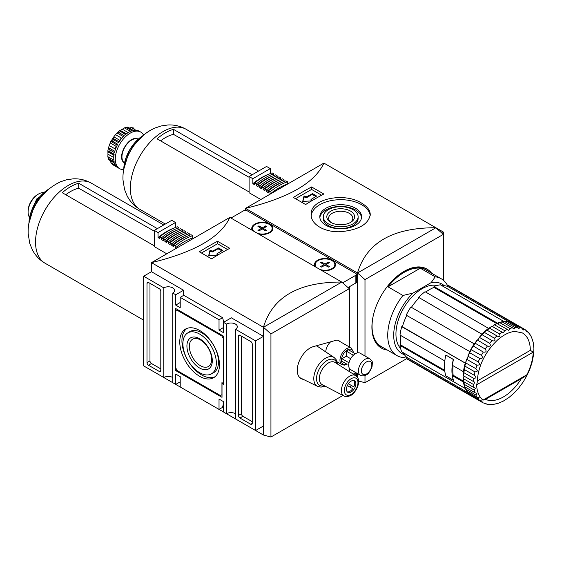 <?xml version="1.0" encoding="UTF-8"?>
<svg xmlns="http://www.w3.org/2000/svg" width="562" height="562" viewBox="0 0 562 562"><rect width="100%" height="100%" fill="white"/><g stroke="black" fill="none" stroke-linecap="round" stroke-linejoin="round"><path stroke-width="0.84" d="M387.323 350.035A45.606 26.33 -60 0 1 381.352 348.047A45.606 26.33 -60 0 1 381.352 295.387A45.606 26.33 -60 0 1 426.958 269.058A45.606 26.33 -60 0 1 431.658 273.237M442.027 233.244L443.713 232.268L323.909 163.099C314.896 182.769 288.77 197.852 245.531 208.354L323.909 163.099M443.713 280.557L443.713 232.268M364.991 355.999L364.991 279.602L357.53 272.984L357.53 352.852M357.53 373.632L357.53 377.495M358.57 381.001L364.991 382.722L364.991 375.465M443.313 280.213L443.313 234.382L435.852 227.765L357.53 272.984M364.991 279.602L443.313 234.382M364.991 382.722L406.726 358.626M245.531 210.237L245.531 208.354L357.502 272.999L435.88 227.743C392.641 227.652 366.515 242.735 357.502 272.999L357.502 352.852L357.495 282.047L356.477 281.457M357.502 373.611L357.502 377.446M323.831 194.016L311.594 186.949A316.701 182.847 120 0 0 293.378 197.466L305.623 204.533A316.701 182.847 -60 0 1 323.831 194.016M361.605 203.121C344.675 191.993 309.781 198.583 311.144 214.621C310.723 224.456 324.913 232.647 340.677 231.692C358.64 229.956 368.503 224.266 370.26 214.621C370.161 210.3 367.274 206.465 361.605 203.121M349.662 371.77L349.662 368.763L349.662 371.77M342.518 282.707A2.115 1.222 0 0 0 343.466 282.391L355.858 275.24A2.115 1.222 0 0 0 356.477 274.375L356.477 282.131A2.115 1.222 0 0 1 355.858 282.995L347.976 287.547L349.662 286.571L349.662 347.14L349.662 286.571L357.495 282.047M311.594 186.949L311.594 189.429L295.528 198.702M321.605 195.211L311.594 189.429M312.402 200.416L311.144 199.341L316.645 196.068L312.634 193.658L306.662 196.756L304.007 196.117L302.707 201.386L311.517 200.936M316.069 196.496L312.036 194.515L306.662 197.62L306.662 196.756M302.869 201.575L304.007 196.981L306.662 197.62M311.664 200.852L311.144 200.55L311.144 199.686M311.2 215.724A29.561 17.064 180 0 1 330.224 200.796A29.561 17.064 180 0 1 361.605 204.687A29.561 17.064 180 0 1 370.203 215.653M355.486 208.221A20.899 12.069 180 0 1 361.605 216.756A20.899 12.069 180 0 1 340.705 228.825A20.899 12.069 180 0 1 319.799 216.756A20.899 12.069 180 0 1 332.704 205.608A20.899 12.069 180 0 1 355.486 208.221M319.855 217.62A20.899 12.069 180 0 1 333.399 207.174A20.899 12.069 180 0 1 355.486 209.949A20.899 12.069 180 0 1 361.556 217.62M358.12 216.756L358.12 218.477A17.422 10.06 180 0 1 340.705 228.537A17.422 10.06 180 0 1 323.283 218.477L323.283 216.756A17.422 10.06 180 0 1 334.039 207.462A17.422 10.06 180 0 1 353.02 209.647A17.422 10.06 180 0 1 358.12 216.756A17.422 10.06 180 0 1 340.705 226.809A17.422 10.06 180 0 1 323.283 216.756M350.526 211.087A13.888 8.023 180 0 1 350.526 222.426A13.888 8.023 180 0 1 330.885 222.426A13.888 8.023 180 0 1 330.885 211.087A13.888 8.023 180 0 1 350.526 211.087M331.566 222.791A12.083 6.976 180 0 1 328.622 218.232A12.083 6.976 180 0 1 336.083 211.783A12.083 6.976 180 0 1 349.248 213.3A12.083 6.976 180 0 1 352.788 218.232A12.083 6.976 180 0 1 349.845 222.791M353.322 374.102L355.837 372.648L353.322 374.102M490.45 404.211L490.197 404.598L492.93 404.485L498.199 403.319L503.208 401.163L508.87 397.559L513.97 393.189L518.726 388.033L523.004 382.258L526.678 376.055L529.664 369.606L531.891 363.094L533.591 354.734L533.9 348.433L533.247 342.609L531.624 337.467L530.352 335.043L530.149 335.458M476.604 384.815L477.187 382.736C477.826 366.775 484.599 352.55 497.503 340.045C503.678 334.699 509.516 331.812 515.017 331.404L522.435 332.957A38.005 21.939 -60 0 1 530.31 350.358L533.254 352.107A40.113 23.161 -60 0 1 526.924 374.728L524.135 377.046L484.844 399.73L482.934 400.116A40.113 23.161 -60 0 1 476.604 384.815L533.254 352.107M521.353 378.655A38.005 21.939 -60 0 1 502.288 397.538A38.005 21.939 -60 0 1 485.519 399.343M532.017 339.111L532.439 339.567M528.631 332.823L530.352 335.043M497.56 336.252L496.998 335.921C499.702 337.074 500.545 336.42 499.513 333.961A42.227 24.377 -60 0 1 502.161 332.163L503.264 332.873L504.711 330.688A42.227 24.377 -60 0 1 507.36 329.43L508.779 330.456L509.874 328.489A42.227 24.377 -60 0 1 512.439 327.801L514.047 329.142L514.841 327.421A42.227 24.377 -60 0 1 517.244 327.33L518.944 328.988L519.457 327.527A42.227 24.377 -60 0 1 521.634 328.032L523.341 330.013L523.587 328.798A42.227 24.377 -60 0 1 524.55 329.304L525.47 329.88C527.149 332.24 527.697 332.683 527.107 331.194L527.114 332.191M483.868 332.634L484.282 332.339L494.434 338.198C495.628 340.684 494.834 341.485 492.031 340.593L481.894 334.601A2.115 1.222 120 0 0 482.414 334.453A2.115 1.222 120 0 0 483.868 332.634L484.282 332.339A42.227 24.377 -60 0 1 486.847 330.063L486.825 330.013A2.115 1.222 120 0 0 488.504 329.051A2.115 1.222 120 0 0 488.884 328.405L489.362 328.096A42.227 24.377 -60 0 1 492.01 326.304L502.161 332.163M479.119 337.699L479.47 337.418L489.628 343.277C491.012 345.749 490.275 346.663 487.416 346.03L477.307 339.954A2.115 1.222 120 0 0 478.431 339.132A2.115 1.222 120 0 0 479.119 337.699L479.47 337.418A42.227 24.377 -60 0 1 481.88 334.727L481.894 334.601M474.799 343.431L475.087 343.185L485.238 349.044C486.818 351.447 486.165 352.458 483.285 352.065L473.19 345.911A2.115 1.222 120 0 0 474.651 344.106A2.115 1.222 120 0 0 474.799 343.431L475.087 343.185A42.227 24.377 -60 0 1 477.264 340.165L477.307 339.954M471.026 349.662L481.402 355.325C483.187 357.622 482.639 358.689 479.765 358.528L469.607 352.669L469.684 352.297A2.115 1.222 120 0 0 470.19 351.833A2.115 1.222 120 0 0 471.026 349.662L471.251 349.459A42.227 24.377 -60 0 1 473.127 346.206L473.19 345.911M467.928 356.203L478.241 361.921C480.222 364.078 479.793 365.174 476.962 365.209L466.811 359.35L466.874 358.907A2.115 1.222 120 0 0 467.774 357.587A2.115 1.222 120 0 0 467.928 356.203L468.09 356.055A42.227 24.377 -60 0 1 469.607 352.669L469.684 352.297M465.582 362.855L475.838 368.637C478.016 370.611 477.721 371.707 474.967 371.911L464.816 366.052L464.865 365.546A2.115 1.222 120 0 0 465.715 363.375A2.115 1.222 120 0 0 465.582 362.855L465.687 362.778A42.227 24.377 -60 0 1 466.811 359.35L466.874 358.907M481.402 401.865L471.251 396.006A42.227 24.377 -60 0 0 472.171 396.582L483.285 402.947A42.227 24.377 -60 0 1 482.322 402.441A42.227 24.377 -60 0 1 481.402 401.865L482.337 401.043L479.765 400.551A42.227 24.377 -60 0 1 478.241 398.922L479.246 397.748L476.962 397.102A42.227 24.377 -60 0 1 475.838 394.974L476.927 393.428L474.967 392.705A42.227 24.377 -60 0 1 474.279 390.14L475.431 388.209L473.836 387.492A42.227 24.377 -60 0 1 473.604 384.57L474.771 382.223L473.604 381.619A42.227 24.377 -60 0 1 473.836 378.43C476.485 378.093 476.632 377.039 474.279 375.276L474.848 375.599M483.285 402.947C486.165 403.221 486.818 403.481 485.238 403.713L484.311 403.179M486.109 403.221L485.238 403.713M487.416 404.219L489.326 404.24M490.197 404.598L489.628 404.415M495.157 404.141L494.708 404.078M475.838 394.974L465.687 389.108L465.582 388.461A2.115 1.222 120 0 0 465.715 387.794L465.181 388.461L401.732 351.826A42.227 24.377 -60 0 1 400.011 345.419L444.802 371.278A42.227 24.377 120 0 0 445.863 375.929L445.912 375.894M473.836 378.43L463.685 372.571L463.713 372.009A2.115 1.222 120 0 0 464.079 371.356L463.46 371.714L452.417 365.335A42.227 24.377 120 0 1 453.478 359.462L445.863 355.065A42.227 24.377 120 0 0 444.802 360.937L400.011 335.078A42.227 24.377 -60 0 1 401.732 326.698L465.715 363.375M463.938 381.781L463.46 382.055L452.417 375.676L453.169 375.24L463.531 381.219M453.077 365.714A41.174 23.773 120 0 0 453.169 375.24M452.417 375.676A42.227 24.377 120 0 0 453.478 380.319L445.863 375.929M406.284 356.863L402.933 357.523A44.342 25.599 -60 0 1 396.913 355.57A44.342 25.599 -60 0 1 402.933 295.464L388.005 286.845L420.306 268.2A44.342 25.599 120 0 0 388.005 286.845M402.933 295.464L412.986 293.111L431.152 282.623L435.234 276.82L420.306 268.2M396.913 355.57L381.24 346.522A44.342 25.599 -60 0 1 372.803 317.93M396.596 276.715A44.342 25.599 -60 0 1 425.575 269.725L441.254 278.773A44.342 25.599 -60 0 1 447.886 286.248M435.234 276.82A44.342 25.599 -60 0 1 441.254 278.773M431.152 282.623A40.113 23.161 -60 0 1 444.289 285.707M530.31 350.358L477.201 381.022M486.847 330.063L496.998 335.921A42.227 24.377 -60 0 0 494.434 338.198M488.884 328.405L489.362 328.096L499.513 333.961M507.36 329.43L497.082 323.67M497.756 323.888A2.115 1.222 120 0 0 499.147 322.897L499.723 322.63A42.227 24.377 -60 0 1 502.288 321.942L502.105 322.103M499.147 322.897L499.723 322.63L509.874 328.489M503.166 322.447A2.115 1.222 120 0 0 503.559 322.244A2.115 1.222 120 0 0 504.072 321.794L504.683 321.562A42.227 24.377 -60 0 1 507.093 321.471L506.847 321.689M504.072 321.794L504.683 321.562L514.841 327.421M512.439 327.801L502.288 321.942M521.634 328.032L511.483 322.167L511.174 322.433M512.776 323.059L513.436 322.939A42.227 24.377 -60 0 1 514.399 323.445L524.55 329.304A42.227 24.377 -60 0 1 525.47 329.88M523.587 328.798L514.399 323.445M527.107 331.194L526.18 330.653M508.259 322.138A2.115 1.222 120 0 0 508.666 321.85L509.305 321.668A42.227 24.377 -60 0 1 511.483 322.167M508.666 321.85L509.305 321.668L519.457 327.527M492.214 326.417A2.115 1.222 120 0 0 492.986 326.22A2.115 1.222 120 0 0 494.033 325.124L494.56 324.829A42.227 24.377 -60 0 1 497.208 323.564M494.033 325.124L494.56 324.829L504.711 330.688M471.16 349.423A41.806 24.138 -60 0 1 473.049 346.143M464.079 371.356A2.115 1.222 120 0 0 464.072 369.417L464.128 369.41A42.227 24.377 -60 0 1 464.816 366.052L464.865 365.546M473.604 381.619L463.453 375.76A42.227 24.377 -60 0 1 463.685 372.571L463.713 372.009M463.713 381.472L463.685 381.633A42.227 24.377 -60 0 1 463.453 378.711L463.446 378.107A2.115 1.222 120 0 0 463.875 376.645A2.115 1.222 120 0 0 463.657 375.88M473.604 384.57L463.453 378.711L463.446 378.107M464.865 386.607L464.816 386.846A42.227 24.377 -60 0 1 464.128 384.282L464.072 383.649A2.115 1.222 120 0 0 464.233 381.949M474.279 390.14L464.128 384.282L464.072 383.649M466.874 390.92L466.811 391.243A42.227 24.377 -60 0 1 465.687 389.108L465.582 388.461M469.684 394.292L469.607 394.693A42.227 24.377 -60 0 1 468.09 393.056L467.928 392.409A2.115 1.222 120 0 0 467.97 391.911M478.241 398.922L468.09 393.056L467.928 392.409M472.171 396.582L471.026 395.367M474.967 371.911A42.227 24.377 -60 0 0 474.279 375.276L464.128 369.41M473.836 387.492L463.685 381.633M474.967 392.705L464.816 386.846M465.715 387.794A2.115 1.222 120 0 0 465.687 387.351M479.765 400.551L469.607 394.693M517.244 327.33L507.093 321.471M469.72 394.756L406.207 358.198L406.86 357.383L467.9 392.627M403.151 352.648A41.174 23.773 120 0 0 406.86 357.383M406.74 315.458A41.174 23.773 120 0 0 402.385 326.754L465.708 363.312M402.385 326.754L401.732 326.698M470.19 351.833L406.207 315.149A42.227 24.377 -60 0 1 410.892 307.035L474.651 344.106M482.414 334.453L418.655 297.382L482.358 334.481M419.027 297.916A41.174 23.773 120 0 0 411.426 307.337M488.504 329.051L488.504 328.334L425.055 291.706A42.227 24.377 -60 0 0 418.655 297.382M497.461 323.719L497.461 323.164L434.012 286.536L434.012 287.407L496.773 323.642M434.012 287.407A41.174 23.773 120 0 0 425.715 292.085M503.559 322.244L503.868 321.45L440.418 284.815A42.227 24.377 -60 0 0 434.012 286.536M511.589 322.23L448.174 285.51L447.795 286.48L508.835 321.724M447.795 286.48A41.174 23.773 120 0 0 441.837 285.637M400.622 348.503A36.952 21.335 -60 0 1 403.593 308.229A36.952 21.335 -60 0 1 436.99 285.517M472.024 396.491A42.227 24.377 -60 0 1 471.869 396.407L408.419 359.778A42.227 24.377 -60 0 1 406.207 358.198M400.671 335.458A41.174 23.773 120 0 0 400.769 344.984L400.011 345.419M448.174 285.51A42.227 24.377 -60 0 1 450.647 286.634L514.097 323.269A42.227 24.377 -60 0 1 514.244 323.354M476.962 397.102L466.811 391.243M469.656 351.784A42.227 24.377 -60 0 1 474.349 343.663M482.105 334.018A42.227 24.377 -60 0 1 488.504 328.334M463.46 371.714A42.227 24.377 -60 0 1 465.181 363.326M465.181 388.461A42.227 24.377 -60 0 1 463.46 382.055M471.869 396.407A42.227 24.377 -60 0 1 469.656 394.833M497.461 323.164A42.227 24.377 -60 0 1 503.868 321.45M511.624 322.145A42.227 24.377 -60 0 1 514.097 323.269M404.436 354.734A40.113 23.161 -60 0 1 394.124 329.409A40.113 23.161 -60 0 1 412.986 293.111M400.769 344.984L444.683 370.337M445.94 355.114L453.302 359.476A42.227 24.377 120 0 0 453.302 380.165L453.408 380.102M445.842 355.17A42.227 24.377 120 0 0 445.842 375.852L453.302 380.165M119.13 141.828L112.829 138.196L113.376 139.643L118.603 142.664A21.11 12.188 120 0 1 124.237 135.653L119.011 132.639L116.685 133.222L119.502 130.721L125.452 134.578A21.11 12.188 120 0 1 131.958 130.82L126.731 127.806L124.462 127.883L127.286 127.11L133.173 130.496A21.11 12.188 120 0 1 138.807 130.995L140.753 132.098A21.11 12.188 -60 0 1 143.612 135.077M134.037 128.22A21.11 12.188 -60 0 0 133.58 127.981L131.227 127.574L128.93 128.101M128.185 132.597L122.368 129.239L124.462 127.883L130.503 131.375M122.368 129.239A19.003 10.973 120 0 0 120.366 130.391L119.741 130.714M119.713 140.957L119.65 140.205A19.003 10.973 -60 0 1 121.378 138.055L115.533 134.683L117.037 132.962L123.303 136.573M121.378 138.055L122.123 137.852M115.533 134.683A19.003 10.973 120 0 0 113.805 136.833L110.763 141.61L112.484 141.188A21.11 12.188 -60 0 1 113.376 139.643M110.264 142.966A19.003 10.973 120 0 0 109.267 145.537L115.112 148.909A19.003 10.973 -60 0 1 116.109 146.338L110.264 142.966L110.953 141.441L117.254 145.08M116.109 146.338L116.791 146.015M114.788 151.319L108.529 147.701L108.578 147.265L107.82 150.953L108.909 151.164A21.11 12.188 -60 0 1 109.232 149.569L108.529 147.701L109.267 145.537M114.051 154.698L107.841 151.059L107.967 151.873A19.003 10.973 120 0 0 107.967 154.178L107.841 156.672L108.585 159.503M115.624 165.383L110.953 162.685L112.484 164.518L117.711 167.532A21.11 12.188 120 0 1 114.458 162.91L109.232 159.889A21.11 12.188 -60 0 1 108.909 158.674L107.841 156.672L113.882 160.156M110.953 162.685L110.264 160.437M249.099 191.972L157.072 138.835A46.239 26.695 120 0 1 173.496 129.358L173.496 134.36A40.338 23.288 120 0 0 160.584 140.865M112.484 141.188L117.711 144.209A21.11 12.188 120 0 0 114.458 152.59L109.232 149.569M108.909 151.164L114.135 154.185A21.11 12.188 120 0 0 114.135 161.694L108.909 158.674M127.019 127.195L127.946 127.476A21.11 12.188 -60 0 0 126.731 127.806M112.281 164.385L112.484 164.518A21.11 12.188 -60 0 0 112.92 164.792L112.281 164.385M123.647 169.661A21.11 12.188 -60 0 1 119.643 168.67A21.11 12.188 -60 0 1 119.643 144.293A21.11 12.188 -60 0 1 140.753 132.098M270.062 194.185L270.013 194.157A59.115 34.134 120 0 1 287.477 184.076L287.526 184.104M270.308 173.567L270.308 168.614L252.844 178.702L252.844 183.718L254.635 184.75L254.635 182.994L256.279 183.943A61.862 35.715 120 0 1 273.743 173.855L272.099 172.906A61.862 35.715 120 0 0 254.635 182.994M269.114 174.058A59.755 34.5 120 0 0 252.844 183.718M273.743 175.548L273.743 173.855M272.542 176.039A59.755 34.5 120 0 0 256.279 185.699L256.279 183.943M256.279 185.699L258.07 186.739L258.07 184.975L259.714 185.924A61.862 35.715 120 0 1 277.178 175.836L275.535 174.887A61.862 35.715 120 0 0 258.07 184.975M277.178 177.529L277.178 175.836M275.977 178.021A59.755 34.5 120 0 0 259.714 187.687L259.714 185.924M259.714 187.687L261.506 188.72L261.506 186.956L263.142 187.905A61.862 35.715 120 0 1 280.614 177.824L278.97 176.875A61.862 35.715 120 0 0 261.506 186.956M280.614 179.51L280.614 177.824M279.412 180.002A59.755 34.5 120 0 0 263.142 189.668L263.142 187.905M263.142 189.668L264.934 190.701L264.934 188.937L266.578 189.886A61.862 35.715 120 0 1 284.049 179.805L282.405 178.857A61.862 35.715 120 0 0 264.934 188.937M284.049 181.498L284.049 179.805M282.848 181.983A59.755 34.5 120 0 0 266.578 191.649L266.578 189.886M266.578 191.649L268.369 192.682L268.369 190.925L270.013 191.874A61.862 35.715 120 0 1 287.477 181.786L285.84 180.838A61.862 35.715 120 0 0 268.369 190.925M287.477 184.076L287.477 181.786M270.013 194.157L270.013 191.874M260.838 199.51L249.099 192.731L249.099 176.538L252.844 178.702M252.155 174.768L173.496 129.358M249.099 176.538L266.564 166.45L270.308 168.614M173.496 134.36L249.099 177.297M353.772 386.853L348.398 383.748L353.772 386.853A6.653 3.843 120 0 0 353.828 380.551M337.783 364.218L336.561 360.165L334.193 357.558A16.649 9.61 -60 0 0 317.235 366.972A16.649 9.61 -60 0 0 317.558 386.375L299.982 377.72A17.949 10.362 -60 0 1 299.743 377.601M316.146 345.855A17.949 10.362 -60 0 1 317.916 346.663L334.193 357.558M347.288 391.883A6.653 3.843 120 0 0 349.957 391.3A6.653 3.843 120 0 0 352.718 388.679L347.344 385.581M346.304 363.804L341.935 361.282A7.917 4.573 -60 0 1 341.935 358.697L346.304 356.175L346.304 351.138A7.917 4.573 120 0 1 348.545 349.845L355.296 353.744M263.473 435.023L270.94 437.025L270.94 333.905L263.473 327.288L263.445 435.044L263.445 327.302L341.822 282.047C298.584 281.955 272.458 297.038 263.445 327.302L151.473 262.651L229.851 217.403C220.838 237.073 194.712 252.155 151.473 262.651L151.473 271.706L183.57 290.238L183.57 295.408M341.822 282.096L229.851 217.403M229.781 248.32L217.536 241.253A316.701 182.847 120 0 0 199.32 251.769L211.565 258.836A316.701 182.847 -60 0 1 229.781 248.32M360.361 375.261L350.66 369.663A9.498 5.487 -60 0 1 350.66 358.689A9.498 5.487 -60 0 1 360.158 353.203L369.866 358.809A9.498 5.487 -60 0 0 360.361 364.295A9.498 5.487 -60 0 0 360.361 375.261C362.258 376.196 364.19 376.076 366.171 374.896C367.808 374.559 369.754 371.946 371.995 367.056C372.697 360.08 372.444 361.745 369.866 358.809M349.009 362.778L341.935 358.697M350.66 358.689L346.304 356.175M353.372 355.219L346.304 351.138M325.777 351.924A9.498 5.487 -60 0 1 330.653 341.808M300.305 378.1A18.16 10.481 120 0 0 301.415 378.43M339.743 341.415A9.716 5.606 120 0 0 338.844 340.656A9.716 5.606 120 0 0 335.704 340.396L313.308 346.649A18.16 10.481 120 0 0 298.949 361.935A18.16 10.481 120 0 0 301.021 378.584A18.16 10.481 120 0 0 303.304 379.357M349.262 371.517L349.262 368.103M349.262 346.909L349.262 288.685L341.794 282.068L263.473 327.288M270.94 333.905L349.262 288.685M270.94 437.025L342.946 395.451M151.473 370.4L263.445 435.044M255.605 430.52L255.605 340.874L235.45 329.241L235.45 418.887L255.605 430.52L263.445 425.996L263.445 336.35L231.347 317.818L223.507 322.342L223.507 332.69L219.025 330.105L223.507 327.513M252.247 344.106A2.115 1.222 -120 0 0 250.75 341.52L239.932 335.275A2.115 1.222 -120 0 0 238.871 335.17A2.115 1.222 -120 0 0 238.436 336.132L238.436 415.437A2.115 1.222 -120 0 0 239.932 418.023L250.75 424.268A2.115 1.222 -120 0 0 251.811 424.373A2.115 1.222 -120 0 0 252.247 423.411L252.247 344.106M223.802 322.174L222.601 317.699L183.781 295.289L180.212 297.347L180.212 307.688L175.73 305.103L175.73 294.762L172.745 293.041A6.337 3.66 180 0 0 174.599 290.449A6.337 3.66 180 0 0 170.693 287.077A6.337 3.66 180 0 0 163.788 287.863L163.788 377.509A6.337 3.66 0 0 1 172.745 377.509M172.745 293.041L172.745 382.68L175.73 384.408L175.73 374.06L180.212 376.645L180.212 386.993L219.025 409.403L222.601 407.338L223.507 402.905M235.45 413.709A6.337 3.66 0 0 0 226.493 413.709L226.493 324.07A6.337 3.66 180 0 1 233.399 323.276A6.337 3.66 180 0 1 237.305 326.655A6.337 3.66 180 0 1 235.45 329.241M222.601 317.699L219.025 319.757L219.025 330.105M219.025 319.757L180.212 297.347M159.313 288.728L148.487 282.482A2.115 1.222 -120 0 0 147.434 282.377A2.115 1.222 -120 0 0 146.991 283.339L146.991 362.645A2.115 1.222 -120 0 0 148.487 365.23L159.313 371.475A2.115 1.222 -120 0 0 160.367 371.58A2.115 1.222 -120 0 0 160.802 370.611L160.802 291.313A2.115 1.222 -120 0 0 159.313 288.728M163.788 287.863L143.633 276.23L143.633 365.876L163.788 377.509M175.73 305.103L180.212 302.518M175.73 294.762L183.57 290.238M226.493 413.709L223.507 411.988L223.507 401.647L219.025 399.055L219.025 409.403M149.977 283.339L149.977 360.916A2.115 1.222 -120 0 0 151.473 363.502L160.802 368.89M241.421 336.132L241.421 413.709A2.115 1.222 -120 0 0 242.917 416.294L252.247 421.683M223.507 336.132L175.73 308.552L175.73 370.611L222.011 397.334L222.011 383.544L223.507 384.408L223.507 336.132M176.889 369.944L175.73 370.611M222.763 383.115L222.011 383.544M223.43 338.675L221.941 336.09L177.297 310.322L175.808 311.179L175.808 368.068L177.297 370.66L220.445 395.571L221.941 394.707L221.941 382.638L223.43 383.502L223.507 338.633M222.685 335.662L221.941 336.09M178.049 309.887L177.297 310.322M199.622 376.301A28.079 16.214 -120 0 0 214.003 377.481A28.079 16.214 -120 0 0 213.658 345.272A28.079 16.214 -120 0 0 185.931 328.868A28.079 16.214 -120 0 0 181.182 351.243A28.079 16.214 -120 0 0 199.622 376.301M211.663 359.308A15.785 9.111 -120 0 0 204.772 343.424A15.785 9.111 -120 0 0 192.611 339.195A15.785 9.111 -120 0 0 190.195 351.84A15.785 9.111 -120 0 0 200.501 365.75A15.785 9.111 -120 0 0 208.397 366.529A15.785 9.111 -120 0 0 211.663 359.308M212.31 360.699A17.949 10.362 60 0 1 199.622 368.026A17.949 10.362 60 0 1 186.928 346.052A17.949 10.362 60 0 1 199.622 338.724A17.949 10.362 60 0 1 212.31 360.699M211.15 374.018L213.286 372.901A23.752 13.713 -120 0 0 213.588 345.314A23.752 13.713 -120 0 0 189.542 331.77L187.504 333.069A23.646 13.657 -120 0 0 184.252 352.107A23.646 13.657 -120 0 0 199.622 372.683A23.646 13.657 -120 0 0 211.15 374.018A23.646 13.657 -120 0 0 211.445 346.55A23.646 13.657 -120 0 0 187.504 333.069M187.041 328.377A27.974 16.15 -120 0 0 183.626 350.997A27.974 16.15 -120 0 0 201.709 375.009A27.974 16.15 -120 0 0 214.979 376.772M217.536 241.253L217.536 243.732L201.47 253.005M227.547 249.514L217.536 243.732M218.344 254.719L217.087 253.645L222.587 250.371L218.583 247.954L212.612 251.059L209.949 250.42L208.657 255.689L217.466 255.239M222.011 250.8L217.986 248.818L212.612 251.924L212.612 251.059M208.818 255.879L209.949 251.284L212.612 251.924M217.606 255.155L217.087 254.853L217.087 253.989M351.236 385.384A6.653 3.843 -60 0 1 350.175 387.218M351.152 391.988A6.653 3.843 -60 0 1 347.829 392.318A6.653 3.843 -60 0 1 347.829 384.64A6.653 3.843 -60 0 1 354.482 380.797A6.653 3.843 -60 0 1 355.5 386.129A6.653 3.843 -60 0 1 351.152 391.988M226.493 324.07L223.507 322.342M143.633 276.23L151.473 271.706M175.73 384.408L180.212 381.823M255.605 340.874L263.445 336.35M154.297 245.84L62.27 192.71A46.239 26.695 120 0 1 78.694 183.226L78.694 188.228A40.338 23.288 120 0 0 65.782 194.74M166.781 253.813L154.297 246.606L154.297 230.406L158.041 232.57L175.506 222.489L171.761 220.325L154.297 230.406M157.353 228.643L78.694 183.226M175.211 248.032L175.211 245.742L173.567 244.793A61.862 35.715 120 0 1 191.038 234.712L192.675 235.661L192.675 237.944A59.115 34.134 120 0 0 175.211 248.032L176.004 248.488M173.567 244.793L173.567 246.556L171.775 245.524L171.775 243.76L170.131 242.812L170.131 244.575L168.34 243.536L168.34 241.779L166.703 240.831L166.703 242.587L164.912 241.555L164.912 239.798L163.268 238.85L163.268 240.606L161.477 239.574L161.477 237.81L159.833 236.862L159.833 238.625L158.041 237.593L158.041 232.57M192.675 235.661A61.862 35.715 120 0 0 175.211 245.742M78.694 188.228L154.297 231.172M29.512 217.361A14.781 8.535 -60 0 1 28.1 212.113L28.1 211.052A13.481 7.784 -60 0 1 37.633 194.543L38.553 194.009A14.781 8.535 -60 0 1 43.801 192.611M28.1 212.113A14.781 8.535 -60 0 1 38.553 194.009M37.661 199.377L36.804 198.878L32.617 208.017M192.675 237.944L193.476 238.407M175.506 227.434L175.506 222.489M159.833 236.862A61.862 35.715 120 0 1 177.297 226.781L178.941 227.729A61.862 35.715 120 0 0 161.477 237.81M178.941 229.422L178.941 227.729M163.268 238.85A61.862 35.715 120 0 1 180.732 228.762L182.376 229.71A61.862 35.715 120 0 0 164.912 239.798M182.376 231.403L182.376 229.71M166.703 240.831A61.862 35.715 120 0 1 184.167 230.743L185.811 231.692A61.862 35.715 120 0 0 168.34 241.779M185.811 233.385L185.811 231.692M170.131 242.812A61.862 35.715 120 0 1 187.603 232.724L189.246 233.673A61.862 35.715 120 0 0 171.775 243.76M189.246 235.366L189.246 233.673M188.045 235.857A59.755 34.5 120 0 0 171.775 245.524M184.61 233.876A59.755 34.5 120 0 0 168.34 243.536M181.175 231.895A59.755 34.5 120 0 0 164.912 241.555M177.74 229.907A59.755 34.5 120 0 0 161.477 239.574M174.311 227.926A59.755 34.5 120 0 0 158.041 237.593M39.698 196.798L36.804 198.878M259.412 227.273L258.927 225.868L262.321 227.828L262.321 228.952L265.721 230.912L266.69 230.35L263.297 228.39L263.297 229.514M258.927 225.868L257.958 226.43L261.351 228.39L261.351 229.514M262.321 228.952L258.927 230.912L257.958 230.35L261.351 228.39M262.321 227.828L265.721 225.868L265.236 227.273M263.297 228.39L266.69 226.43L265.721 225.868M257.354 233.279A9.821 5.669 0 0 0 269.268 232.401A9.821 5.669 0 0 0 272.141 228.39A9.821 5.669 0 0 0 262.321 222.721A9.821 5.669 0 0 0 252.507 228.39A9.821 5.669 0 0 0 253.855 231.263M268.257 233.434A9.821 5.669 0 0 0 269.268 232.928A9.821 5.669 0 0 0 269.268 232.921A9.821 5.669 0 0 0 272.141 228.917L272.141 228.39M252.507 228.39L252.507 228.917A9.821 5.669 0 0 0 253.069 230.806M268.713 233.244L269.268 232.928L268.713 233.244M322.117 263.473L321.633 262.075L325.026 264.035L325.026 265.152L328.426 267.112L329.395 266.557L325.995 264.597L325.995 265.714M321.633 262.075L320.663 262.63L324.056 264.597L324.056 265.714M325.026 265.152L321.633 267.112L320.663 266.557L324.056 264.597M325.026 264.035L328.426 262.075L327.941 263.473M325.995 264.597L329.395 262.63L328.426 262.075M320.059 269.479A9.821 5.669 0 0 0 331.973 268.601A9.821 5.669 0 0 0 334.847 264.597A9.821 5.669 0 0 0 325.026 258.927A9.821 5.669 0 0 0 315.212 264.597A9.821 5.669 0 0 0 316.561 267.463M330.955 269.634A9.821 5.669 0 0 0 331.973 269.128L331.973 269.128A9.821 5.669 0 0 0 334.847 265.116L334.847 264.597M315.212 264.597L315.212 265.116A9.821 5.669 0 0 0 315.774 267.006M331.418 269.444L331.973 269.128L331.418 269.444M356.477 274.375A2.115 1.222 0 0 0 355.858 273.511L246.873 210.595A2.115 1.222 0 0 0 243.887 210.595L231.495 217.747A2.115 1.222 0 0 0 231.066 218.105M252.352 230.392A10.559 6.098 180 0 1 256.715 223.226A10.559 6.098 180 0 1 269.788 224.083A10.559 6.098 180 0 1 269.788 232.703A10.559 6.098 180 0 1 258.857 234.15M315.057 266.592A10.559 6.098 180 0 1 319.42 259.426A10.559 6.098 180 0 1 332.493 260.283A10.559 6.098 180 0 1 332.493 268.903A10.559 6.098 180 0 1 321.562 270.35M383.403 347.773A44.553 25.719 -60 0 1 371.911 326.74M403.776 271.537A44.553 25.719 -60 0 1 427.745 270.975M312.634 194.515L312.634 193.658M312.036 194.515L312.036 193.658M306.065 197.62L306.065 196.756M304.723 196.848L304.723 195.983M304.007 196.981L304.007 196.117M489.628 343.277A42.227 24.377 -60 0 1 492.031 340.593M485.238 349.044A42.227 24.377 -60 0 1 487.416 346.03M481.402 355.325A42.227 24.377 -60 0 1 483.285 352.065M478.241 361.921A42.227 24.377 -60 0 1 479.765 358.528M475.838 368.637A42.227 24.377 -60 0 1 476.962 365.209M482.934 400.116L526.924 374.728M479.386 337.383A41.806 24.138 -60 0 1 481.81 334.685M474.988 343.143A41.806 24.138 -60 0 1 477.187 340.115M468.006 356.02A41.806 24.138 -60 0 1 469.53 352.606M465.617 362.736A41.806 24.138 -60 0 1 466.741 359.287M135.899 130.265L131.227 127.574M120.366 130.391L126.211 133.763A19.003 10.973 -60 0 1 127.939 132.751M119.65 140.205L113.805 136.833M113.798 157.248A19.003 10.973 -60 0 1 113.812 155.245L107.967 151.873M113.784 157.536L107.967 154.178M123.788 168.888A28.079 16.214 -60 0 1 143.022 135.583M123.802 168.818A28.5 16.46 -60 0 1 142.959 135.632M129.422 152.878A28.5 16.46 -60 0 1 131.965 148.466M186.162 129.302C180.528 126.113 174.452 124.666 167.933 124.975L161.336 125.923L155.238 127.925C148.319 130.918 142.284 135.442 137.121 141.498C132.253 147.209 128.55 153.595 126.021 160.662C123.759 166.998 122.741 173.37 122.966 179.777L124.539 189.443L127.005 195.66C129.998 201.512 134.304 206.085 139.924 209.394A46.239 26.695 -60 0 1 139.924 155.997A46.239 26.695 -60 0 1 186.17 129.309L258.534 171.087M119.011 132.639A21.11 12.188 -60 0 1 120.226 131.557M124.434 162.91A13.748 7.938 -60 0 1 124.799 147.265A13.748 7.938 -60 0 1 138.168 139.13M346.754 364.064A8.444 4.875 -60 0 1 341.457 360.01A8.444 4.875 -60 0 1 347.197 350.063A8.444 4.875 -60 0 1 353.358 352.62M366.607 373.934A7.39 4.264 -60 0 1 362.083 367.492A7.39 4.264 -60 0 1 371.131 362.272A7.39 4.264 -60 0 1 366.607 373.934M337.326 361.963L341.928 364.619A9.498 5.487 -60 0 1 341.928 353.646A9.498 5.487 -60 0 1 351.426 348.166L337.727 340.256M160.802 370.611L159.313 371.475M151.473 363.502L148.487 365.23M149.977 360.916L146.991 362.645M148.487 282.482L146.991 283.339M252.247 423.411L250.75 424.268M242.917 416.294L239.932 418.023M241.421 413.709L238.436 415.437M239.932 335.275L238.436 336.132M218.583 248.818L218.583 247.954M222.461 250.547L222.461 250.195M217.986 248.818L217.986 247.954M212.014 251.924L212.014 251.059M210.666 251.144L210.666 250.287M209.949 251.284L209.949 250.42M351.152 394.433A9.645 5.571 -60 0 1 345.251 386.031A9.645 5.571 -60 0 1 357.06 379.209A9.645 5.571 -60 0 1 351.152 394.433M343.986 395.992A11.753 6.786 -60 0 1 343.839 382.336A11.753 6.786 -60 0 1 355.732 375.634L334.959 362.42A12.807 7.397 -60 0 0 321.991 369.726A12.807 7.397 -60 0 0 322.152 384.605L343.986 395.992C345.749 396.997 347.997 396.807 350.716 395.402C354.06 394.306 360.368 384.942 358.191 378.971C358.289 378.381 357.467 377.264 355.732 375.634M324.344 385.743A14.731 8.507 -60 0 1 316.582 377.566A14.731 8.507 -60 0 1 326.079 361.12A14.731 8.507 -60 0 1 337.045 363.747M28.985 222.763A28.079 16.214 -60 0 1 48.22 189.45M28.999 222.692A28.5 16.46 -60 0 1 48.156 189.499M34.619 206.753A28.5 16.46 -60 0 1 37.162 202.341M91.36 183.177C85.726 179.981 79.649 178.54 73.13 178.842L66.534 179.791L60.436 181.793C46.147 188.832 36.411 199.742 31.219 214.536C28.957 220.873 27.938 227.238 28.163 233.644L29.737 243.318L32.203 249.535C35.195 255.38 39.502 259.96 45.122 263.262A46.239 26.695 -60 0 1 45.122 209.865A46.239 26.695 -60 0 1 91.367 183.177L163.732 224.962M355.858 372.662L355.858 375.711M355.858 282.995L355.858 275.24M343.466 283.55L343.466 282.391M311.018 199.517L311.018 200.381M529.039 333.182L527.353 331.369M485.512 403.832L487.921 404.394M509.207 321.633L511.427 322.145M504.514 321.527L506.98 321.436M499.492 322.609L502.133 321.9M494.3 324.829L497.047 323.522M489.095 328.117L491.848 326.248M484.015 332.367L486.706 329.985M479.224 337.446L481.753 334.622M474.855 343.199L477.152 340.024M471.047 349.459L473.028 346.03M467.907 356.034L469.516 352.458M465.533 362.722L466.713 359.118M463.987 369.325L464.711 365.806M463.327 375.655L463.566 372.325M463.566 381.514L463.327 378.479M464.704 386.733L464.001 384.092M466.72 391.159L465.568 388.974M469.565 394.657L468.006 392.986M108.824 159.791L114.515 163.078M123.654 169.626L129.527 149.998L143.584 135.098M112.92 164.792L119.643 168.67M124.68 163.071C115.273 157.95 129.288 133.679 138.428 139.264M139.924 209.394L165.312 224.048M119.762 130.728L125.86 134.248M127.658 127.174L133.349 130.461M353.702 352.824L351.426 348.166M341.928 364.619L344.485 365.131L347.098 364.26M216.967 253.82L216.967 254.677M317.558 386.375L321 387.12L325.124 386.15M28.852 223.493L34.725 203.873L48.782 188.972M45.122 263.262L143.633 320.143M356.477 376.203L356.477 373.02"/></g></svg>
